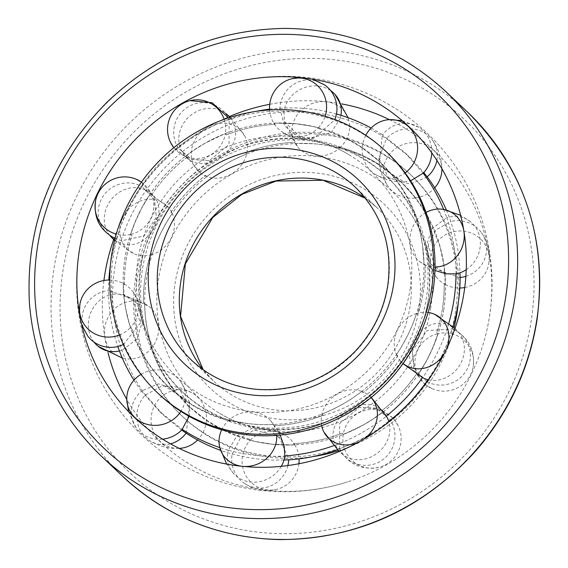 <?xml version="1.0" encoding="UTF-8"?>
<svg xmlns="http://www.w3.org/2000/svg" width="568" height="568" viewBox="0 0 568 568"><rect width="100%" height="100%" fill="white"/><g stroke="black" fill="none" stroke-linecap="round" stroke-linejoin="round"><path stroke-width="0.43" stroke-dasharray="2.84 2.13" d="M381.945 410.593A154.389 146.778 133.4 0 0 416.671 373.659L417.807 374.915L426.461 360.872L432.255 349.036L438.013 333.629A29.437 29.046 -27.7 0 0 417.8 374.887L416.678 373.687A154.418 146.8 133.4 0 1 381.973 410.6L383.23 411.651A29.437 29.046 -65.2 0 0 343.285 434.335L355.362 429.117L364.102 424.516L372.53 419.361L383.23 411.651M205.63 175.349L206.759 176.556L214.81 170.769L226.021 163.818L234.733 159.196L246.697 153.871L237.694 157.748L226.007 163.797L214.789 170.755L206.731 176.549L205.63 175.349A154.418 146.8 133.4 0 0 170.918 212.262L172.175 213.298L165.238 224.559L160.63 233.32L156.555 242.309L151.976 254.585L150.818 253.342L152.004 254.578L155.341 245.348L160.652 233.327L166.907 221.712L172.189 213.319L170.918 212.262M170.925 212.29A154.389 146.778 133.4 0 1 205.651 175.356M436.778 332.607L437.985 333.636L436.778 332.607A154.418 146.8 133.4 0 0 442.522 308.183A154.389 146.778 133.4 0 1 436.749 332.614M444.233 283.354A154.418 146.8 133.4 0 1 442.522 308.183A154.389 146.778 133.4 0 0 444.204 283.34L445.426 284.596L444.006 265.419L440.022 246.626L438.141 240.498L436.955 239.497L438.12 240.52A29.437 28.485 -13.8 0 0 436.103 276.73A29.437 28.485 -13.8 0 0 445.397 284.582L445.014 274.976L443.494 262.253L440.839 249.728L438.12 240.52M343.285 434.335L342.199 433.164A154.389 146.778 133.4 0 1 293.464 443.644L294.771 444.765L291.569 444.907L272.363 444.24L256.558 441.726L250.332 440.221L249.224 439.142A154.418 146.8 133.4 0 1 205.112 419.177L188.974 406.34L173.275 389.257A154.418 146.8 133.4 0 1 150.619 346.48L151.869 347.687L147.183 329.227L145.358 316.532L144.584 303.624L143.37 302.595A154.418 146.8 133.4 0 1 150.818 253.342M144.563 303.617L145.33 316.532L146.601 326.089L148.461 335.489L151.848 347.715A29.437 26.689 114.5 0 1 124.953 358.585A29.437 26.689 114.5 0 1 104.477 330.207A29.437 26.689 114.5 0 1 128.602 301.551A29.437 26.689 114.5 0 1 144.563 303.617L143.37 302.595A154.389 146.778 133.4 0 1 150.847 253.335M342.199 433.164L342.192 433.192A154.418 146.8 133.4 0 1 293.478 443.665L293.464 443.644M245.404 152.756L246.704 153.843L245.404 152.756A154.418 146.8 133.4 0 1 294.118 142.284L295.211 143.441A29.437 26.682 -27.8 0 0 298.079 147.403A29.437 26.682 -27.8 0 0 339.096 148.475A29.437 26.682 -27.8 0 0 339.657 147.985L327.246 145.365L317.753 144.094L308.147 143.413L295.211 143.441M245.397 152.785A154.389 146.778 133.4 0 1 294.132 142.305M339.657 147.985L338.379 146.807A154.418 146.8 133.4 0 1 382.484 166.779L383.585 167.872A29.437 27.584 -17.8 0 0 387.93 186.226A29.437 27.584 -17.8 0 0 414.817 198.005A29.437 27.584 -17.8 0 0 415.556 197.912L401.15 181.994L383.585 167.872M338.351 146.828A154.389 146.778 133.4 0 1 382.484 166.807M249.245 439.121A154.389 146.778 133.4 0 1 205.112 419.141M173.304 389.25A154.389 146.778 133.4 0 1 150.641 346.452M284.206 446.306L281.337 439.561L269.133 429.529L252.419 428.116L236.934 435.826L228.244 450.254C246.498 455.202 265.348 457.126 284.802 456.033M228.066 450.119A178.324 169.527 133.4 0 1 219.795 447.584M189.13 416.294L189.79 409.89L180.212 390.322L158.287 383.861L141.389 391.025L159.757 411.637L182.229 429.422M141.389 391.025A178.324 169.527 133.4 0 1 133.963 380.212M123.348 344.648L140.388 323.064L132.876 298.967L108.644 290.489C108.502 309.73 111.591 328.425 117.91 346.565L117.81 346.508M108.523 290.312A178.324 169.527 133.4 0 1 108.857 280.017M110.384 265.341A178.324 169.527 133.4 0 1 116.277 239.057L121.992 240.69L144.087 235.919L156.406 217.061L154.169 199.418L142.106 186.609C130.604 202.719 122.042 220.221 116.412 239.114L116.277 239.057M142.014 186.446A178.324 169.527 133.4 0 1 178.139 148.028L191.728 159.324L209.358 160.566L229.011 144.52L229.138 119.237C210.629 126.018 193.681 135.638 178.309 148.106L178.139 148.028M229.074 119.102A178.324 169.527 133.4 0 1 255.998 111.385M269.573 109.162A178.324 169.527 133.4 0 1 279.776 108.197L284.532 125.84L297.582 136.661L314.303 138.01L334.964 119.557M336.448 113.998L336.512 114.097C318.009 108.907 299.159 106.983 279.953 108.311L279.776 108.197M371.096 128.034A178.324 169.527 133.4 0 1 382.356 134.772L379.005 166.076L404.061 181.909L410.607 180.823M423.21 173.155L404.814 152.529L382.356 134.772M443.629 209.436A178.324 169.527 133.4 0 1 446.704 217.608L431.779 228.947L425.964 247.236L431.559 264.66L446.256 273.847M456.111 273.854C456.005 254.379 452.916 235.684 446.846 217.778L446.704 217.608M446.377 210.018A178.324 169.527 133.4 0 1 450.85 221.534L455.046 235.798L457.41 246.761L459.391 261.585L459.988 272.803M181.625 430.061L163.847 415.506L145.536 394.952A178.324 169.527 133.4 0 1 121.957 350.428L121.815 350.257C115.744 332.351 112.656 313.657 112.549 294.181L112.67 294.238A178.324 169.527 133.4 0 1 120.423 242.976L120.317 242.806C126.195 224.147 134.758 206.645 146.004 190.301L146.161 190.372A178.324 169.527 133.4 0 1 182.285 151.954L182.214 151.798C197.834 139.565 214.782 129.944 233.043 122.929L233.221 123.022A178.324 169.527 133.4 0 1 283.922 112.123L283.858 112.002C303.312 110.909 322.162 112.84 340.417 117.789L340.594 117.917A178.324 169.527 133.4 0 1 386.503 138.698L408.903 156.399L423.785 172.544M283.979 459.995L272.739 460.094L257.815 459.029L246.718 457.354L232.213 454.045A178.324 169.527 133.4 0 1 220.554 450.332M388.704 421.25C373.751 433.086 357.357 442.273 339.515 448.805L339.586 448.94A178.324 169.527 133.4 0 1 337.264 449.785M453.108 326.55A178.324 169.527 133.4 0 1 452.384 328.978L452.242 328.922C446.831 347.119 438.681 364.031 427.789 379.68M448.869 322.922A178.324 169.527 133.4 0 1 448.237 325.059C418.928 312.897 393.475 364.855 422.493 377.67L422.656 377.734C433.902 361.39 442.465 343.889 448.344 325.23L448.237 325.059M386.389 416.074A178.324 169.527 133.4 0 1 386.375 416.081C371.799 387.951 321.467 416.507 335.432 445.014L335.617 445.113C353.878 438.098 370.826 428.471 386.446 416.237L386.375 416.081M335.432 445.014A178.324 169.527 133.4 0 1 333.38 445.766M119.429 335.035A29.437 28.485 166.2 0 0 130.519 327.537L127.026 315.212L124.655 302.616L123.235 283.446L124.456 284.696A154.389 146.778 133.4 0 1 131.904 235.422L130.647 234.414L133.899 225.091L139.167 213.021L143.803 204.281L150.847 193.127L151.99 194.377A154.389 146.778 133.4 0 1 186.716 157.45L185.402 156.377L193.376 150.499L204.544 143.498L222.315 134.879L225.375 133.672L226.462 134.843A154.418 146.8 133.4 0 1 275.175 124.371L273.875 123.249L277.077 123.107L296.297 123.767L312.116 126.295L318.35 127.793L319.415 128.922A154.389 146.778 133.4 0 1 363.541 148.894L379.701 161.681L395.356 178.785A154.389 146.778 133.4 0 1 418.02 221.584L416.813 220.327L420.192 232.553L422.542 245.12L424.097 264.425L425.269 265.426A154.389 146.778 133.4 0 1 423.558 290.269A154.389 146.778 133.4 0 1 417.814 314.7L416.685 313.458L412.105 325.734L408.023 334.722L401.768 346.345L396.478 354.744L397.728 355.753A154.389 146.778 133.4 0 1 363.002 392.68L361.93 391.487L351.109 399.105L342.653 404.246L333.927 408.868L321.957 414.193L323.263 415.251A154.389 146.778 133.4 0 1 274.529 425.73L273.456 424.623L260.52 424.651L247.719 423.607L228.982 420.071L230.303 421.207A154.389 146.778 133.4 0 1 186.176 401.235L167.496 386.055L154.34 371.344A154.389 146.778 133.4 0 1 131.698 328.545L130.519 327.537L129.561 324.47L125.72 308.935L123.916 296.255L123.256 283.453A29.437 28.485 166.2 0 1 132.557 291.306A29.437 28.485 166.2 0 1 130.541 327.516L131.698 328.545M397.742 355.774A154.418 146.8 133.4 0 1 363.03 392.687M150.861 193.148A29.437 29.046 152.3 0 1 130.675 234.406L135.141 222.038L142.213 207.178L150.861 193.148L151.99 194.377A154.418 146.8 133.4 0 1 186.687 157.435M425.29 265.441A154.418 146.8 133.4 0 1 423.579 290.276A154.418 146.8 133.4 0 1 417.842 314.693M124.427 284.682A154.418 146.8 133.4 0 1 131.875 235.436M323.256 415.279A154.418 146.8 133.4 0 1 274.543 425.751M226.462 134.843L226.462 134.872A154.389 146.778 133.4 0 1 275.196 124.392L275.175 124.371M319.436 128.9A154.418 146.8 133.4 0 1 363.548 148.866M230.281 421.229A154.418 146.8 133.4 0 1 186.176 401.264M363.541 148.894L379.687 161.702L395.356 178.785A154.418 146.8 133.4 0 1 418.041 221.563M230.303 421.207L229.003 420.05A29.437 26.682 152.2 0 1 270.574 420.632A29.437 26.682 152.2 0 1 273.094 424.019A29.437 26.682 152.2 0 1 273.442 424.594L274.529 425.73M323.263 415.251L321.964 414.164A29.437 26.121 -40.2 0 0 321.68 425.645M361.901 391.48L351.095 399.091L342.639 404.224L330.966 410.266L321.964 414.164A29.437 26.121 -40.2 0 1 361.901 391.48L363.002 392.68M397.728 355.753L396.471 354.716L401.753 346.324L408.009 334.708L412.077 325.727L416.656 313.465L417.814 314.7M422.265 289.048A154.389 146.778 133.4 0 1 320.636 414.548A154.389 146.778 133.4 0 1 167.482 386.013A154.389 146.778 133.4 0 1 166.935 172.992A154.389 146.778 133.4 0 1 379.658 161.674A154.389 146.778 133.4 0 1 422.265 289.048M425.269 265.426L424.076 264.411L422.521 245.127L420.171 232.568L416.791 220.349L418.02 221.584M319.415 128.922L318.329 127.814L312.102 126.316L296.297 123.796L277.092 123.128L273.89 123.27L275.196 124.392M226.462 134.872L225.368 133.7A29.437 29.046 114.8 0 1 185.431 156.392L193.397 150.513L204.558 143.519L216.273 137.52L225.368 133.7M173.858 147.68A29.437 29.046 114.8 0 0 185.402 156.377L186.716 157.45M130.675 234.406L131.904 235.422M124.456 284.696L123.256 283.453M131.684 328.567A154.418 146.8 133.4 0 0 154.34 371.344L153.104 370.123A29.437 27.584 162.2 0 1 153.843 370.038A29.437 27.584 162.2 0 1 180.731 381.817A29.437 27.584 162.2 0 1 185.076 400.163L167.51 386.041L153.104 370.123M185.076 400.163L186.176 401.235M273.442 424.594L260.513 424.623L250.9 423.948L238.276 422.116L229.003 420.05M422.294 289.055A154.418 146.8 133.4 0 1 320.643 414.569A154.418 146.8 133.4 0 1 167.468 386.027A154.418 146.8 133.4 0 1 166.914 172.97A154.418 146.8 133.4 0 1 379.672 161.653A154.418 146.8 133.4 0 1 422.294 289.055M454.102 327.495A166.183 157.982 133.4 0 1 338.308 450.758M312.663 456.651A166.183 157.982 133.4 0 1 182.853 416.777A166.183 157.982 133.4 0 1 182.264 187.49A166.183 157.982 133.4 0 1 411.232 175.313A166.183 157.982 133.4 0 1 458.277 302.694M455.593 310.994A166.183 157.982 133.4 0 1 346.203 446.072A166.183 157.982 133.4 0 1 181.355 415.357A166.183 157.982 133.4 0 1 180.759 186.07A166.183 157.982 133.4 0 1 409.727 173.886A166.183 157.982 133.4 0 1 455.593 310.994M443.814 309.404A154.418 146.8 133.4 0 1 342.163 434.925A154.418 146.8 133.4 0 1 188.981 406.383A154.418 146.8 133.4 0 1 188.434 193.326A154.418 146.8 133.4 0 1 401.193 182.008A154.418 146.8 133.4 0 1 443.814 309.404M249.224 439.142L250.31 440.243L256.544 441.748L272.363 444.268L291.576 444.936L294.785 444.794L293.478 443.665M173.275 389.257L188.952 406.354L205.112 419.177M151.848 347.715L150.619 346.48M338.379 146.807L339.678 147.964L327.26 145.344L314.565 143.775L295.204 143.42L294.118 142.284M415.556 197.912L401.164 181.98L382.484 166.779M414.32 196.691A154.418 146.8 133.4 0 1 436.977 239.476A154.389 146.778 133.4 0 0 414.292 196.698M342.192 433.192L343.285 434.364L346.345 433.157L364.109 424.545L372.551 419.383L383.258 411.658L381.973 410.6M443.785 309.404A154.389 146.778 133.4 0 1 342.156 434.896A154.389 146.778 133.4 0 1 189.002 406.361A154.389 146.778 133.4 0 1 188.448 193.34A154.389 146.778 133.4 0 1 401.178 182.023A154.389 146.778 133.4 0 1 443.785 309.404M417.8 374.887L424.836 363.74L429.465 355.007L434.733 342.944L437.985 333.636A29.437 29.046 -27.7 0 1 455.5 334.985A29.437 29.046 -27.7 0 1 473.123 367.084A29.437 29.046 -27.7 0 1 432.092 388.654A29.437 29.046 -27.7 0 1 417.807 374.915M445.397 284.582L444.204 283.34M430.771 307.65A141.397 134.424 133.4 0 1 219.738 413.341A141.397 134.424 133.4 0 1 196.926 201.356A141.397 134.424 133.4 0 1 409.855 212.326A141.397 134.424 133.4 0 1 430.771 307.65M428.236 299.521A148.461 141.141 133.4 0 1 426.206 310.284A148.461 141.141 133.4 0 1 318.456 424.211A148.461 141.141 133.4 0 1 141.397 307.196A148.461 141.141 133.4 0 1 288.693 139.898A148.461 141.141 133.4 0 1 428.236 299.521M339.586 448.94L339.643 423.522L359.303 407.469L376.932 408.719L390.521 420.008M426.646 381.589L414.484 368.618L412.247 350.974L427.115 330.555L452.384 328.978M460.137 277.724L435.784 269.069L428.265 244.971L435.904 229.983L450.85 221.534M427.271 177.01L410.373 184.181L388.448 177.713L378.87 158.153L386.503 138.698M340.594 117.917L330.895 132.933L303.262 139.685L284.454 121.729L283.922 112.123M233.221 123.022C247.186 151.507 196.883 180.106 182.285 151.954M146.161 190.372C175.164 203.166 149.76 255.146 120.423 242.976M112.67 294.238L122.397 294.196L137.094 303.383L142.696 320.806L136.881 339.089L121.957 350.428M145.536 394.952L161.078 386.496L164.599 386.126L189.655 401.959L186.304 433.263M232.213 454.045L240.548 437.743L254.35 430.026L278.796 436.11L288.885 459.839M145.216 247.343A148.461 141.141 133.4 0 1 250.204 143.832A148.461 141.141 133.4 0 1 426.39 297.767A148.461 141.141 133.4 0 1 256.239 426.802A148.461 141.141 133.4 0 1 142.454 257.758A148.461 141.141 133.4 0 1 145.216 247.343M410.252 288.246A141.397 134.424 133.4 0 1 303.333 407.661A141.397 134.424 133.4 0 1 158.806 355.71A141.397 134.424 133.4 0 1 176.407 181.952A141.397 134.424 133.4 0 1 348.922 154.695A141.397 134.424 133.4 0 1 410.252 288.246M158.926 394.149A166.183 157.982 133.4 0 1 158.337 164.855A166.183 157.982 133.4 0 1 387.305 152.678M281.295 466.335A29.422 26.668 152.2 0 1 233.512 473.456A29.422 26.668 152.2 0 1 228.244 450.254M273.456 424.623A29.437 26.682 152.2 0 1 276.687 435.351M221.69 429.777A29.437 26.682 152.2 0 1 228.982 420.071M269.623 109.951A29.437 28.492 -79.3 0 0 273.875 123.249A29.437 28.492 -79.3 0 0 274.28 123.895A29.437 28.492 -79.3 0 0 282.104 131.939A29.437 28.492 -79.3 0 0 318.329 127.814M324.449 84.809A29.422 28.478 -79.3 0 0 295.672 83.198A29.422 28.478 -79.3 0 0 279.953 108.311M318.35 127.793A29.437 28.492 -79.3 0 0 325.152 116.248M162.625 439.178A29.422 27.569 162.2 0 1 135.901 427.434A29.422 27.569 162.2 0 1 141.546 391.189M185.069 400.191A29.437 27.584 162.2 0 1 180.908 411.367M140.97 374.383A29.437 27.584 162.2 0 1 153.076 370.13M362.256 147.701A29.437 27.591 -75.5 0 0 375.505 174.461A29.437 27.591 -75.5 0 0 393.532 177.876A29.437 27.591 -75.5 0 0 394.227 177.741M431.751 152.849A29.422 27.576 -75.5 0 0 418.502 127.126A29.422 27.576 -75.5 0 0 382.527 134.921M394.256 177.734A29.437 27.591 -75.5 0 0 405.154 172.892M365.771 135.319A29.437 27.591 -75.5 0 0 362.263 147.673M87.791 336.149A29.422 28.471 166.2 0 1 84.575 307.65A29.422 28.471 166.2 0 1 108.559 290.496A29.422 28.471 166.2 0 1 108.644 290.489M109.709 280.017A29.437 28.485 166.2 0 1 123.235 283.446M416.791 220.349A29.437 26.689 -65.5 0 0 419.844 261.72A29.437 26.689 -65.5 0 0 424.076 264.411M466.236 269.679A29.422 26.675 -65.5 0 0 470.439 221.676A29.422 26.675 -65.5 0 0 446.846 217.778M426.05 212.446A29.437 26.689 -65.5 0 0 416.813 220.327M424.097 264.425A29.437 26.689 -65.5 0 0 435.01 266.981M116.412 239.114A29.422 29.032 152.3 0 1 116.333 239.085A29.422 29.032 152.3 0 1 115.517 238.737A29.422 29.032 152.3 0 1 101.416 199.141A29.422 29.032 152.3 0 1 142.106 186.609M130.647 234.414A29.437 29.046 152.3 0 1 116.284 234.108M141.453 182.136A29.437 29.046 152.3 0 1 150.847 193.127M416.656 313.465A29.437 26.128 -53.1 0 0 396.471 354.716M422.656 377.734A29.422 26.114 -53.1 0 0 423.849 378.316M428.386 379.822A29.422 26.114 -53.1 0 0 459.455 365.622A29.422 26.114 -53.1 0 0 458.461 332.145A29.422 26.114 -53.1 0 0 448.415 325.258A29.422 26.114 -53.1 0 0 448.344 325.23M428.102 312.471A29.437 26.128 -53.1 0 0 416.685 313.458M396.478 354.744A29.437 26.128 -53.1 0 0 400.156 360.574A29.437 26.128 -53.1 0 0 403.124 363.477M444.282 353.509A29.437 26.128 -53.1 0 0 446.86 348.255M178.309 148.106A29.422 29.039 114.8 0 1 188.484 106.628A29.422 29.039 114.8 0 1 228.897 118.726A29.422 29.039 114.8 0 1 229.103 119.159A29.422 29.039 114.8 0 1 229.138 119.237M224.19 119.351A29.437 29.046 114.8 0 1 225.375 133.672M335.617 445.113A29.422 26.114 -40.2 0 0 335.645 445.184A29.422 26.114 -40.2 0 0 343.058 454.712A29.422 26.114 -40.2 0 0 376.591 453.725A29.422 26.114 -40.2 0 0 388.881 421.811M387.149 417.487A29.422 26.114 -40.2 0 0 386.446 416.237M358.557 442.145A29.437 26.121 -40.2 0 0 363.662 439.241M371.067 397.572A29.437 26.121 -40.2 0 0 368.064 394.859A29.437 26.121 -40.2 0 0 361.93 391.487M294.785 444.794A29.437 28.492 100.7 0 1 299.087 458.873M298.924 463.751A29.437 28.492 100.7 0 1 276.531 489.353A29.437 28.492 100.7 0 1 245.568 475.082A29.437 28.492 100.7 0 1 250.31 440.243M250.332 440.221A29.437 28.492 100.7 0 1 250.843 439.696A29.437 28.492 100.7 0 1 286.556 436.103A29.437 28.492 100.7 0 1 294.771 444.765M287.869 465.561A29.422 28.478 100.7 0 1 244.212 483.226A29.422 28.478 100.7 0 1 232.142 453.938M340.417 117.789A29.422 26.668 -27.8 0 0 340.956 115.318M330.654 90.624A29.422 26.668 -27.8 0 0 301.7 88.75A29.422 26.668 -27.8 0 0 283.858 112.002M339.678 147.964A29.437 26.682 -27.8 0 0 348.894 120.565A29.437 26.682 -27.8 0 0 310.767 104.1A29.437 26.682 -27.8 0 0 295.204 143.42M170.521 443.842A29.422 27.576 104.5 0 1 150.158 440.917A29.422 27.576 104.5 0 1 145.451 394.881M206.397 420.363A29.437 27.591 104.5 0 1 197.565 440.008M179.218 448.393A29.437 27.591 104.5 0 1 178.948 448.4A29.437 27.591 104.5 0 1 151.145 422.429A29.437 27.591 104.5 0 1 174.404 390.301M174.433 390.294A29.437 27.591 104.5 0 1 175.129 390.166A29.437 27.591 104.5 0 1 193.155 393.574A29.437 27.591 104.5 0 1 206.397 420.334M436.891 160.424A29.422 27.569 -17.8 0 0 432.759 140.601A29.422 27.569 -17.8 0 0 386.432 138.613M415.584 197.912A29.437 27.584 -17.8 0 0 434.697 187.823M432.759 140.601C438.567 149.15 441.606 158.578 441.876 168.909A29.437 27.584 -17.8 0 0 414.278 142.667A29.437 27.584 -17.8 0 0 383.592 167.844M121.815 350.257A29.422 26.675 114.5 0 1 119.415 350.939M93.983 342.064A29.422 26.675 114.5 0 1 90.44 313.38A29.422 26.675 114.5 0 1 112.471 294.196A29.422 26.675 114.5 0 1 112.549 294.181M144.584 303.624A29.437 26.689 114.5 0 1 148.816 306.322A29.437 26.689 114.5 0 1 151.869 347.687M465.866 276.332A29.422 28.471 -13.8 0 0 480.869 231.893A29.422 28.471 -13.8 0 0 450.743 221.47M445.426 284.596A29.437 28.485 -13.8 0 0 459.803 288.019M464.738 287.536A29.437 28.485 -13.8 0 0 488.757 263.772A29.437 28.485 -13.8 0 0 472.675 233.647A29.437 28.485 -13.8 0 0 438.141 240.498M120.317 242.806A29.422 26.114 126.9 0 1 120.246 242.784A29.422 26.114 126.9 0 1 114.701 239.966M110.036 235.699A29.422 26.114 126.9 0 1 110.803 200.114A29.422 26.114 126.9 0 1 144.804 189.726A29.422 26.114 126.9 0 1 146.004 190.301M151.976 254.585A29.437 26.128 126.9 0 1 135.731 254.407A29.437 26.128 126.9 0 1 133.87 253.662A29.437 26.128 126.9 0 1 126.195 211.829A29.437 26.128 126.9 0 1 168.504 207.469A29.437 26.128 126.9 0 1 172.175 213.298M172.189 213.319A29.437 26.128 126.9 0 1 152.004 254.578M427.044 381.689A29.422 29.032 -27.7 0 0 467.365 368.653A29.422 29.032 -27.7 0 0 453.143 329.298A29.422 29.032 -27.7 0 0 452.32 328.957A29.422 29.032 -27.7 0 0 452.242 328.922M182.214 151.798A29.422 26.114 139.8 0 1 181.511 150.548A29.422 26.114 139.8 0 1 189.946 115.971A29.422 26.114 139.8 0 1 225.46 113.224M229.82 117.448A29.422 26.114 139.8 0 1 233.015 122.858A29.422 26.114 139.8 0 1 233.043 122.929M206.731 176.549A29.437 26.121 139.8 0 1 200.596 173.183A29.437 26.121 139.8 0 1 202.506 130.697A29.437 26.121 139.8 0 1 244.716 135.929A29.437 26.121 139.8 0 1 245.525 137.648A29.437 26.121 139.8 0 1 246.704 153.843A29.437 26.121 139.8 0 1 206.759 176.556M339.515 448.805A29.422 29.039 -65.2 0 0 339.55 448.876A29.422 29.039 -65.2 0 0 339.763 449.316A29.422 29.039 -65.2 0 0 379.942 461.543A29.422 29.039 -65.2 0 0 390.635 420.384M343.285 434.364A29.437 29.046 -65.2 0 0 345.713 451.737A29.437 29.046 -65.2 0 0 378.615 467.4A29.437 29.046 -65.2 0 0 398.033 425.432A29.437 29.046 -65.2 0 0 383.258 411.658M389.442 119.649A199.915 190.053 133.4 0 1 489.588 315.737A199.915 190.053 133.4 0 1 485.399 336.178A199.915 190.053 133.4 0 1 347.602 481.87A199.915 190.053 133.4 0 1 126.792 399.403M108.041 352.721A199.915 190.053 133.4 0 1 103.923 280.5M113.65 239.646A199.915 190.053 133.4 0 1 229.486 116.504M269.736 104.285A199.915 190.053 133.4 0 1 342.028 103.972M365.444 198.26L377.202 207.895L355.163 187.049A119.124 113.245 133.4 0 1 388.036 285.328A119.124 113.245 133.4 0 1 309.624 382.157A119.124 113.245 133.4 0 1 191.459 360.14L213.497 380.986A119.124 113.245 133.4 0 1 203.195 369.768L213.497 380.986A119.124 113.245 133.4 0 0 331.662 403.003A119.124 113.245 133.4 0 0 410.082 306.173A119.124 113.245 133.4 0 0 377.202 207.895A119.124 113.245 133.4 0 0 365.423 198.239M419.021 308.523A126.65 120.402 133.4 0 1 219.93 396.421A126.65 120.402 133.4 0 1 252.178 183.194A126.65 120.402 133.4 0 1 419.021 308.523M531.336 320.004A243.26 231.261 133.4 0 1 148.93 488.849A243.26 231.261 133.4 0 1 210.87 79.286A243.26 231.261 133.4 0 1 531.336 320.004M123.029 476.644A250.786 238.418 133.4 0 1 122.134 130.619A250.786 238.418 133.4 0 1 467.67 112.237M100.983 455.799A250.786 238.418 133.4 0 1 100.089 109.773A250.786 238.418 133.4 0 1 445.631 91.391M159.757 411.637L163.847 415.506M404.814 152.529L408.903 156.399M181.355 415.357L182.853 416.777M409.727 173.886L411.232 175.313M219.738 413.341C246.938 430.111 279.846 433.732 318.456 424.211M409.855 212.326C426.241 235.905 432.34 265.128 428.151 299.996L426.206 310.284M250.204 143.832C288.814 134.304 321.715 137.932 348.922 154.695M158.806 355.71C140.552 329.483 135.099 296.83 142.454 257.758M270.574 420.632L276.9 429.124L280.13 435.06M233.512 473.456L226.625 464.063M314.303 138.01C302.73 140.438 292.002 138.407 282.104 131.939M300.884 77.66L312.293 79.165M180.731 381.817C186.467 390.294 189.492 399.652 189.79 409.89M135.901 427.434L128.574 411.63M402.243 120.693L418.502 127.126M375.505 174.461C384.295 179.722 393.816 182.207 404.061 181.909M132.557 291.306C139.536 300.813 142.149 311.399 140.388 323.064M81.7 324.889L79.371 313.046M434.939 270.489L419.844 261.72M470.439 221.676L460.62 215.315M115.07 238.539L115.517 238.737M141.496 182.087L154.12 197.259L156.406 217.061M400.156 360.574L402.982 363.676M455.011 328.396L458.461 332.145M209.358 160.566L189.577 159.374L173.801 147.723M228.897 118.726L228.464 117.888M343.058 454.712L339.167 451.532M371.245 397.43L368.064 394.859M254.35 430.026C265.923 427.605 276.659 429.628 286.556 436.103M276.531 489.353C264.908 491.796 254.137 489.758 244.212 483.226M348.106 117.704L348.894 120.565M284.454 121.729L298.079 147.403M164.599 386.126C174.845 385.835 184.366 388.313 193.155 393.574M178.948 448.4C168.618 448.727 159.019 446.235 150.158 440.917M378.87 158.153C379.168 168.391 382.186 177.748 387.93 186.226M122.397 294.196L148.816 306.322M124.953 358.585L122.283 358.017M436.103 276.73C429.124 267.223 426.511 256.637 428.265 244.971M488.757 263.772C490.532 252.05 487.905 241.428 480.869 231.893M114.558 240.541L133.87 253.662M144.804 189.726L168.504 207.469M412.247 350.974L413.994 369.434L424.772 384.202M425.027 384.408L432.092 388.654M453.143 329.298C468.501 337.3 475.16 349.895 473.123 367.084M200.596 173.183L181.511 150.548M244.716 135.929L230.352 117.278M378.615 467.4C361.482 470.361 348.532 464.326 339.763 449.316M398.033 425.432L393.177 418.254M392.964 418.012L377.706 408.193L359.296 407.469M485.399 336.178A207.725 207.725 0 0 0 221.051 86.166M83.262 231.858A207.725 207.725 0 0 0 347.602 481.87"/><path stroke-width="0.85" d="M281.295 466.335A29.422 26.668 152.2 0 0 284.802 456.033L284.206 446.306L280.13 435.06M219.795 447.584A178.324 169.527 133.4 0 1 182.158 429.337L189.13 416.294M162.625 439.178A29.422 27.569 162.2 0 0 182.229 429.422L182.158 429.337M133.963 380.212A178.324 169.527 133.4 0 1 117.81 346.508L123.348 344.648M108.857 280.017A178.324 169.527 133.4 0 1 110.384 265.341M255.998 111.385A178.324 169.527 133.4 0 1 269.573 109.162M334.964 119.557L336.448 113.998A178.324 169.527 133.4 0 1 371.096 128.034M410.607 180.823L423.21 173.155A29.422 27.576 -75.5 0 0 431.751 152.849M423.125 173.084A178.324 169.527 133.4 0 1 443.629 209.436M434.939 270.489L446.256 273.847L456.111 273.854A29.422 26.675 -65.5 0 0 456.189 273.84A29.422 26.675 -65.5 0 0 466.236 269.679M459.988 272.803L460.137 277.724A178.324 169.527 133.4 0 1 458.149 303.546A178.324 169.527 133.4 0 1 453.108 326.55M423.785 172.544L427.271 177.01A178.324 169.527 133.4 0 1 446.377 210.018M220.554 450.332A178.324 169.527 133.4 0 1 186.304 433.263L181.625 430.061M337.264 449.785A178.324 169.527 133.4 0 1 288.885 459.839L283.979 459.995M427.789 379.68L426.646 381.589A178.324 169.527 133.4 0 1 390.521 420.008L388.704 421.25M455.99 273.797A178.324 169.527 133.4 0 1 448.869 322.922M422.485 377.685A178.324 169.527 133.4 0 1 386.389 416.074M333.38 445.766A178.324 169.527 133.4 0 1 284.738 455.919M431.666 288.359A166.183 157.982 133.4 0 1 322.276 423.444A166.183 157.982 133.4 0 1 157.428 392.729A166.183 157.982 133.4 0 1 156.832 163.435A166.183 157.982 133.4 0 1 385.8 151.258A166.183 157.982 133.4 0 1 431.666 288.359M458.277 302.694A166.183 157.982 133.4 0 1 457.098 312.414A166.183 157.982 133.4 0 1 454.102 327.495M338.308 450.758A166.183 157.982 133.4 0 1 312.663 456.651M385.8 151.258L387.305 152.678A166.183 157.982 133.4 0 1 433.171 289.786A166.183 157.982 133.4 0 1 323.781 424.864A166.183 157.982 133.4 0 1 158.926 394.149L157.428 392.729M276.687 435.351A29.437 26.682 152.2 0 1 252.007 465.803A29.437 26.682 152.2 0 1 219.766 447.47A29.437 26.682 152.2 0 1 221.69 429.777M336.526 114.019A29.422 28.478 -79.3 0 0 324.449 84.809L312.293 79.165M325.152 116.248A29.437 28.492 -79.3 0 0 319.301 87.486A29.437 28.492 -79.3 0 0 292.122 78.682A29.437 28.492 -79.3 0 0 269.623 109.951M180.908 411.367A29.437 27.584 162.2 0 1 148.248 424.637A29.437 27.584 162.2 0 1 126.785 399.134A29.437 27.584 162.2 0 1 140.97 374.383M405.154 172.892A29.437 27.591 -75.5 0 0 416.408 139.536A29.437 27.591 -75.5 0 0 389.712 119.635A29.437 27.591 -75.5 0 0 365.771 135.319M117.839 346.586A29.422 28.471 166.2 0 1 87.791 336.149L81.7 324.889M119.429 335.035A29.437 28.485 166.2 0 1 90.291 330.938A29.437 28.485 166.2 0 1 79.903 304.27A29.437 28.485 166.2 0 1 106.024 280.194A29.437 28.485 166.2 0 1 109.709 280.017M435.01 266.981A29.437 26.689 -65.5 0 0 440.058 266.491A29.437 26.689 -65.5 0 0 464.184 237.829A29.437 26.689 -65.5 0 0 443.707 209.45A29.437 26.689 -65.5 0 0 426.05 212.446M116.284 234.108A29.437 29.046 152.3 0 1 113.153 233.057A29.437 29.046 152.3 0 1 95.538 200.958A29.437 29.046 152.3 0 1 136.569 179.381A29.437 29.046 152.3 0 1 141.453 182.136M402.982 363.676L423.849 378.316A29.422 26.114 -53.1 0 0 428.386 379.822M446.86 348.255A29.437 26.128 -53.1 0 0 434.79 314.374A29.437 26.128 -53.1 0 0 432.93 313.628A29.437 26.128 -53.1 0 0 428.102 312.471M403.124 363.477A29.437 26.128 -53.1 0 0 444.282 353.509M173.858 147.68A29.437 29.046 114.8 0 1 170.62 142.611A29.437 29.046 114.8 0 1 190.046 100.642A29.437 29.046 114.8 0 1 222.947 116.298A29.437 29.046 114.8 0 1 224.19 119.351M388.881 421.811A29.422 26.114 -40.2 0 0 387.149 417.487L371.245 397.43M321.68 425.645A29.437 26.121 -40.2 0 0 323.135 430.388A29.437 26.121 -40.2 0 0 323.945 432.106A29.437 26.121 -40.2 0 0 358.557 442.145M363.662 439.241A29.437 26.121 -40.2 0 0 371.067 397.572M299.087 458.873A29.437 28.492 100.7 0 1 298.924 463.751M288.707 459.725A29.422 28.478 100.7 0 1 287.869 465.561M340.956 115.318A29.422 26.668 -27.8 0 0 335.141 94.579A29.422 26.668 -27.8 0 0 330.654 90.624M186.134 433.114A29.422 27.576 104.5 0 1 170.521 443.842M197.565 440.008A29.437 27.591 104.5 0 1 179.218 448.393M427.115 176.847A29.422 27.569 -17.8 0 0 436.891 160.424M434.697 187.823A29.437 27.584 -17.8 0 0 441.876 168.909L441.868 168.632M119.415 350.939A29.422 26.675 114.5 0 1 98.214 346.359A29.422 26.675 114.5 0 1 93.983 342.064M460.016 277.546A29.422 28.471 -13.8 0 0 460.101 277.539A29.422 28.471 -13.8 0 0 465.866 276.332M459.803 288.019A29.437 28.485 -13.8 0 0 462.636 287.841A29.437 28.485 -13.8 0 0 464.738 287.536M114.701 239.966A29.422 26.114 126.9 0 1 110.192 235.89A29.422 26.114 126.9 0 1 110.036 235.699M426.554 381.426A29.422 29.032 -27.7 0 0 427.044 381.689M225.46 113.224A29.422 26.114 139.8 0 1 225.595 113.323A29.422 26.114 139.8 0 1 229.82 117.448M390.635 420.384A29.422 29.039 -65.2 0 0 390.351 419.93M464.155 291.682A199.915 190.053 133.4 0 1 232.071 465A199.915 190.053 133.4 0 1 83.262 231.858A199.915 190.053 133.4 0 1 221.051 86.166A199.915 190.053 133.4 0 1 464.155 291.682M126.792 399.403A199.915 190.053 133.4 0 1 108.041 352.721M103.923 280.5A199.915 190.053 133.4 0 1 113.65 239.646M229.486 116.504A199.915 190.053 133.4 0 1 269.736 104.285M342.028 103.972A199.915 190.053 133.4 0 1 389.442 119.649M393.589 284.469A126.65 120.402 133.4 0 1 194.504 372.367A126.65 120.402 133.4 0 1 226.746 159.139A126.65 120.402 133.4 0 1 393.589 284.469M191.459 360.14A119.124 113.245 133.4 0 1 191.033 195.782A119.124 113.245 133.4 0 1 355.163 187.049C381.845 213.582 392.736 246.214 387.845 284.944C383.79 310.412 372.743 332.699 354.702 351.805C327.367 379.083 295.069 391.629 257.801 389.435C232.085 387.113 209.968 377.351 191.459 360.14M365.444 198.26L323.064 180.269L276.076 181.05L241.805 194.412L212.73 217.53L185.374 263.843L180.553 316.376L203.216 369.782A119.124 113.245 133.4 0 1 213.071 216.628A119.124 113.245 133.4 0 1 365.423 198.239M505.903 295.956A243.26 231.261 133.4 0 1 123.497 464.794A243.26 231.261 133.4 0 1 185.438 55.231A243.26 231.261 133.4 0 1 505.903 295.956M536.888 319.145A250.786 238.418 133.4 0 1 371.806 522.993A250.786 238.418 133.4 0 1 123.029 476.644C166.58 516.866 218.602 537.846 279.087 539.6C356.548 539.302 422.052 509.794 475.608 451.084C508.807 412.716 529.298 368.866 537.08 319.528C547.453 237.765 524.321 168.668 467.67 112.237A250.786 238.418 133.4 0 1 536.888 319.145M100.983 455.799C58.405 414.548 34.556 363.776 29.437 303.489C25.425 226.128 51.234 159.083 106.876 102.339C157.485 54.173 216.869 29.529 285.015 28.4C347.275 29.089 400.809 50.083 445.631 91.391A250.786 238.418 133.4 0 1 514.849 298.299A250.786 238.418 133.4 0 1 349.767 502.147A250.786 238.418 133.4 0 1 100.983 455.799L123.029 476.644M226.625 464.063L219.766 447.47M292.122 78.682L300.884 77.66M128.574 411.63L126.785 399.134M389.712 119.635L402.243 120.693M79.371 313.046L79.903 304.27M460.62 215.315L443.707 209.45M95.538 200.958C93.5 218.147 100.16 230.743 115.517 238.737M136.569 179.381L141.496 182.087M434.79 314.374L455.011 328.396M173.801 147.723L170.62 142.611M228.464 117.888L212.191 102.765L190.046 100.642M339.167 451.532L323.945 432.106M335.141 94.579L348.106 117.704M122.283 358.017L98.214 346.359M110.192 235.89L114.558 240.541M230.352 117.278L225.595 113.323M445.631 91.391L467.67 112.237"/></g></svg>
